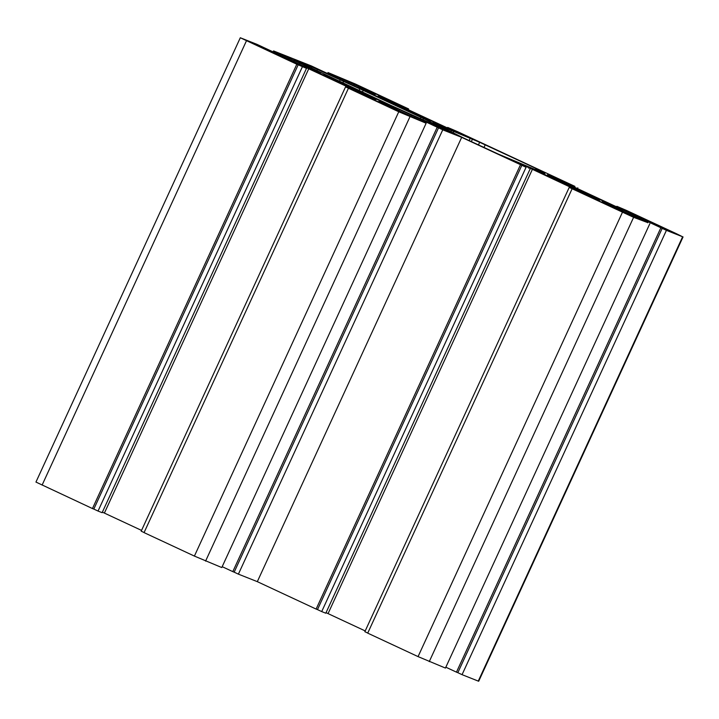 <?xml version="1.0" encoding="UTF-8"?>
<svg xmlns="http://www.w3.org/2000/svg" width="719" height="719" viewBox="0 0 719 719"><rect width="100%" height="100%" fill="white"/><g stroke="black" fill="none" stroke-linecap="round" stroke-linejoin="round"><path stroke-width="1.08" d="M451.262 132.395L423.491 118.527L363.212 90.396L311.902 66.894L293.99 59.794L390.938 105.396L451.226 132.467M463.737 138.066L498.168 154.028L544.939 173.612L535.601 168.911L543.312 171.949L540.23 170.439L479.645 142.29L432.883 122.706L463.737 138.066M616.525 209.31L636.117 217.884L606.503 204.07L596.968 200.286L616.489 209.391M623.328 212.015L623.112 212.482M624.694 212.554L624.443 213.085M599.421 199.397L611.51 204.726L593.741 196.557A29.344 0.485 24.7 0 0 587.378 193.528L575.533 188.001A29.344 0.485 24.7 0 0 567.21 184.19L556.146 179.211A29.344 0.485 24.7 0 0 550.736 176.856L546.925 175.346A29.344 0.485 24.7 0 0 546.853 175.346A29.344 0.485 24.7 0 0 547.608 175.822L535.52 170.484L553.288 178.654A29.344 0.485 24.7 0 0 559.643 181.691L571.488 187.219A29.344 0.485 24.7 0 0 579.811 191.029L590.883 195.999A29.344 0.485 24.7 0 0 596.285 198.363L600.095 199.873A29.344 0.485 24.7 0 0 600.176 199.873A29.344 0.485 24.7 0 0 599.421 199.397L599.26 199.747M550.736 176.856L550.484 177.404M556.146 179.211L555.832 179.885M564.163 182.662L563.687 183.687M567.21 184.19L566.779 185.125M575.533 188.001L575.128 188.89M577.123 188.63L576.674 189.6M587.378 193.528L586.92 194.516M593.741 196.557L593.472 197.141M647.352 220.293L637.816 216.509L675.806 233.63L647.253 220.499M664.176 228.238L663.961 228.696M665.533 228.777L665.291 229.316M392.853 108.785L412.445 117.359L382.832 103.545L373.305 99.761L392.817 108.866M399.665 111.49L399.449 111.957M401.022 112.029L400.78 112.559M375.758 98.871L387.838 104.201L370.078 96.031A29.344 0.485 24.7 0 0 363.715 93.003L351.87 87.475A29.344 0.485 24.7 0 0 343.547 83.665L332.475 78.686A29.344 0.485 24.7 0 0 327.073 76.331L323.262 74.821A29.344 0.485 24.7 0 0 323.182 74.821A29.344 0.485 24.7 0 0 323.936 75.297L311.857 69.959L329.617 78.128A29.344 0.485 24.7 0 0 335.98 81.166L347.825 86.693A29.344 0.485 24.7 0 0 356.148 90.504L367.22 95.474A29.344 0.485 24.7 0 0 372.622 97.838L376.432 99.348A29.344 0.485 24.7 0 0 376.513 99.348A29.344 0.485 24.7 0 0 375.758 98.871L375.597 99.222M327.073 76.331L326.821 76.879M332.475 78.686L332.169 79.36M340.491 82.137L340.024 83.161M343.547 83.665L343.116 84.599M351.87 87.475L351.465 88.365M353.451 88.104L353.011 89.075M363.715 93.003L363.257 93.991M370.078 96.031L369.809 96.616M275.458 53.88L285.542 58.185L255.928 44.371L247.552 41.055L275.359 54.096M272.762 52.316L272.546 52.784M274.119 52.855L273.876 53.395M369.431 90.702L341.705 78.434L371.319 92.248L380.845 96.031L369.431 90.702L369.18 91.25M368.065 90.163L367.849 90.63M407.916 109.728L406.325 109.099A29.344 0.485 24.7 0 0 398.011 105.289L386.939 100.318A29.344 0.485 24.7 0 0 381.537 97.955L377.718 96.445A29.344 0.485 24.7 0 0 377.646 96.445A29.344 0.485 24.7 0 0 378.401 96.921L366.313 91.583L384.081 99.761A29.344 0.485 24.7 0 0 390.444 102.79L402.289 108.317A29.344 0.485 24.7 0 0 410.603 112.128L421.676 117.107A29.344 0.485 24.7 0 0 427.086 119.462L430.897 120.972A29.344 0.485 24.7 0 0 430.969 120.972A29.344 0.485 24.7 0 0 430.214 120.495L442.302 125.834L424.534 117.664A29.344 0.485 24.7 0 0 418.17 114.627L407.916 109.728L407.475 110.699M406.325 109.099L405.92 109.989M418.17 114.627L417.712 115.624M424.534 117.664L424.264 118.24M381.537 97.955L381.286 98.503M386.939 100.318L386.633 100.984M394.956 103.77L394.488 104.785M398.011 105.289L397.58 106.232M569.214 187.398L633.61 217.327L646.938 222.324L602.297 201.671L623.067 210.002L666.423 230.359L682.619 236.785L676.885 233.927L626.546 210.451L616.875 206.317L636.234 215.439L614.61 205.922L554.331 177.791L547.581 174.402L551.635 175.993L574.939 186.392L457.338 131.559L447.667 127.416L467.035 136.547L448.791 128.575L387.721 100.13L378.383 95.501L382.427 97.092L408.599 108.92L355.393 84.015L328.008 72.556L375.246 94.45L356.957 87.269L311.399 65.959L273.553 50.932L320.782 72.817L302.492 65.645L256.935 44.335L240.308 37.756L296.812 64.234L306.492 68.368L287.124 59.246L305.359 67.218L366.438 95.663L375.776 100.292L371.723 98.701L345.551 86.873L398.757 111.778L426.142 123.237L378.913 101.343L399.404 109.477L442.751 129.833L461.679 137.347L526.074 167.275L510.571 159.699L529.031 167.743L599.439 200.817L569.214 187.398L364.857 631.704L367.76 633.062M326.04 612.669L365.216 630.931M530.155 168.893L325.797 613.208L321.708 611.581L526.074 167.275M521.841 165.307L317.483 609.613L321.708 611.581M520.475 164.759L316.117 609.074L317.483 609.613M461.679 137.347L257.321 581.653L316.117 609.074M442.751 129.833L238.393 574.139L257.321 581.653M438.527 127.856L234.169 572.171L238.393 574.139M437.161 127.317L232.803 571.623L234.169 572.171M222.18 566.671L232.803 571.623M424.471 121.403L424.075 122.266M426.142 123.237L221.785 567.543L194.4 556.084L144.061 532.608L348.418 88.302M345.551 86.873L141.194 531.179L144.097 532.536M102.377 512.144L141.553 530.406M306.492 68.368L102.125 512.683L98.045 511.056L302.402 66.75M298.178 64.782L93.812 509.088L98.045 511.056M296.812 64.234L92.454 508.549L93.812 509.088M240.308 37.756L35.95 482.072L92.454 508.549M289.11 58.284L288.58 59.425M276.42 52.361L275.88 53.539M273.553 50.932L273.148 51.804M343.565 79.908L343.044 81.049M330.875 73.994L330.345 75.162M328.008 72.556L327.612 73.428M408.599 108.92L408.248 109.701M404.518 107.302L404.267 107.841M447.667 127.416L447.416 127.955M577.806 187.821L577.447 188.594M573.726 186.203L573.474 186.742M616.875 206.317L616.623 206.856M666.423 230.359L462.065 674.665L478.261 681.1L478.692 681.244L683.05 236.928M662.19 228.381L457.832 672.696L462.065 674.665M660.833 227.842L456.466 672.148L457.832 672.696M445.852 667.196L456.466 672.148M648.143 221.928L647.738 222.791M649.814 223.762L445.447 668.068L418.063 656.609L367.724 633.133L572.09 188.827M423.491 118.527L422.835 119.938M311.902 66.894L311.399 67.981M317.492 69.401L316.953 70.57M340.141 79.962L339.476 81.4M343.529 81.517L342.855 82.973M359.824 88.841L359.051 90.522M363.212 90.396L362.43 92.104M420.894 117.296L420.238 118.725M451.658 130.148L450.93 131.739M453.86 131.11L453.078 132.808M470.154 138.434L469.165 140.6M472.356 139.387L471.34 141.616M479.645 142.29L478.441 144.923M485.244 144.798L483.995 147.512M536.086 169.172L535.727 169.972M557.665 179.561L557.216 180.541M333.993 79.036L333.544 80.016M355.465 84.195L355.258 84.662M388.458 100.66L388.008 101.64M592.69 197.428L592.456 197.932M590.101 196.188L589.85 196.736M532.419 169.298L328.062 613.604M529.031 167.743L528.789 168.264M414.998 116.514L414.459 117.691M411.601 114.968L411.079 116.11M399.404 109.477L398.775 110.843M397.203 108.524L396.6 109.827M409.938 116.802L205.58 561.108M398.757 111.778L194.4 556.084M369.027 96.903L368.793 97.407M366.438 95.663L366.187 96.211M308.748 68.772L104.39 513.078M305.359 67.218L305.126 67.739M246.473 40.767L42.115 485.073M314.527 69.698L314.239 70.309M311.929 68.458L311.57 69.249M300.012 62.904L299.383 64.27M294.422 60.387L293.783 61.762M368.982 91.322L368.703 91.933M366.393 90.091L366.025 90.873M354.467 84.527L353.838 85.903M348.877 82.02L348.248 83.386M388.017 99.608L387.775 100.148M557.225 178.51L556.973 179.049M682.619 236.785L478.261 681.1M638.661 217.039L638.121 218.217M635.272 215.493L634.742 216.635M623.067 210.002L622.447 211.368M620.865 209.049L620.263 210.352M633.61 217.327L429.252 661.633M622.429 212.303L418.063 656.609M535.601 168.911L535.206 169.765"/></g></svg>
